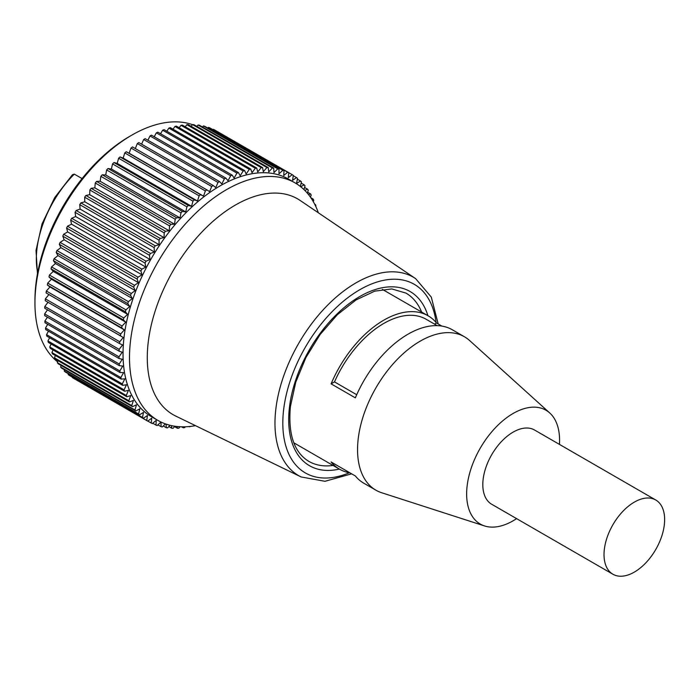 <?xml version="1.0" encoding="UTF-8"?>
<svg xmlns="http://www.w3.org/2000/svg" width="699" height="699" viewBox="0 0 699 699"><rect width="100%" height="100%" fill="white"/><g stroke="black" fill="none" stroke-linecap="round" stroke-linejoin="round"><path stroke-width="1.05" d="M37.466 273.763L36.016 250.434L42.027 223.933L54.697 197.599L72.399 174.785L74.304 174.112A82.281 47.506 120 0 0 37.676 272.654M82.071 178.595L74.304 174.112M349.989 472.874A88.572 51.141 -60 0 1 339.531 469.186A88.572 51.141 -60 0 1 331.108 461.969L355.345 475.967A88.572 51.141 120 0 0 363.768 483.184L375.896 490.182A88.572 51.141 -60 0 1 357.547 449.64A88.572 51.141 -60 0 1 420.178 341.164A88.572 51.141 -60 0 1 464.459 336.778A88.572 51.141 -60 0 1 469.571 340.5L549.755 412.987A65.715 37.938 -60 0 1 559.576 440.309A65.715 37.938 -60 0 1 559.445 444.398M516.587 518.632A65.715 37.938 -60 0 1 484.547 525.945L381.671 492.743A88.572 51.141 -60 0 1 375.896 490.182M464.459 336.778L452.34 329.779A88.572 51.141 120 0 0 408.059 334.166A88.572 51.141 120 0 0 355.345 397.853L331.108 383.856A88.572 51.141 -60 0 1 383.812 320.168A88.572 51.141 -60 0 1 428.094 315.782A88.572 51.141 -60 0 1 436.526 322.99L441.882 326.092M484.547 525.945A65.715 37.938 -60 0 1 466.644 493.957A65.715 37.938 -60 0 1 498.011 425.114A65.715 37.938 -60 0 1 549.755 412.987M655.758 500.003L534.543 430.016A42.857 24.745 120 0 0 513.11 432.139A42.857 24.745 120 0 0 485.115 469.903A42.857 24.745 120 0 0 491.685 504.25L612.901 574.229A42.857 24.745 -60 0 1 606.33 539.89A42.857 24.745 -60 0 1 634.325 502.127A42.857 24.745 -60 0 1 655.758 500.003A42.857 24.745 -60 0 1 662.329 534.342A42.857 24.745 -60 0 1 634.325 572.105A42.857 24.745 -60 0 1 612.901 574.229M331.108 383.856L334.498 381.899L356.708 394.717M437.181 325.647L426.102 319.242A84.57 48.825 120 0 0 383.812 323.427A84.57 48.825 120 0 0 334.498 381.899M434.56 324.126L436.526 322.99M161.006 422.047L157.17 425.516A142.858 82.482 -60 0 1 156.008 425.106L156.253 420.326L152.33 423.577A142.858 82.482 -60 0 1 151.229 423.044L151.727 418.151L147.751 421.139A142.858 82.482 -60 0 1 146.72 420.492L147.463 415.503L143.461 418.22A142.858 82.482 -60 0 1 142.5 417.46L143.496 412.393L139.477 414.822A142.858 82.482 -60 0 1 138.585 413.948L139.817 408.819L135.807 410.96A142.858 82.482 -60 0 1 134.986 409.981L136.462 404.817L132.469 406.661A142.858 82.482 -60 0 1 131.735 405.577L133.439 400.396L129.481 401.925A142.858 82.482 -60 0 1 128.826 400.745L130.757 395.564L126.842 396.779A142.858 82.482 -60 0 1 126.274 395.503L128.424 390.348L124.571 391.239A142.858 82.482 -60 0 1 124.09 389.885L126.458 384.765L122.683 385.341A142.858 82.482 -60 0 1 122.29 383.9L124.85 378.841L121.18 379.094A142.858 82.482 -60 0 1 120.875 377.565L123.627 372.602L120.062 372.523A142.858 82.482 -60 0 1 119.852 370.924L122.779 366.058L119.337 365.656A142.858 82.482 -60 0 1 119.223 364.004L122.316 359.251L119.013 358.526A142.858 82.482 -60 0 1 118.996 356.813L122.246 352.209L119.083 351.16A142.858 82.482 -60 0 1 119.162 349.386L122.552 344.939L119.555 343.576A142.858 82.482 -60 0 1 119.73 341.767L123.251 337.495L120.429 335.817A142.858 82.482 -60 0 1 120.691 333.965L124.326 329.893L121.687 327.91A142.858 82.482 -60 0 1 122.045 326.022L125.776 322.16L123.339 319.88A142.858 82.482 -60 0 1 123.784 317.975L127.602 314.332L125.366 311.763A142.858 82.482 -60 0 1 125.907 309.84L129.796 306.442L127.777 303.602A142.858 82.482 -60 0 1 128.398 301.662L132.338 298.517L130.547 295.406A142.858 82.482 -60 0 1 131.246 293.475L135.23 290.592L133.666 287.228A142.858 82.482 -60 0 1 134.453 285.297L138.463 282.693L137.126 279.084A142.858 82.482 -60 0 1 137.991 277.171L142.011 274.847L140.918 271.02A142.858 82.482 -60 0 1 141.853 269.132L145.864 267.105L145.016 263.06A142.858 82.482 -60 0 1 146.03 261.199L150.014 259.478L149.411 255.24A142.858 82.482 -60 0 1 150.495 253.414L154.444 252.007L154.095 247.586A142.858 82.482 -60 0 1 155.23 245.803L159.127 244.711L159.031 240.133A142.858 82.482 -60 0 1 160.228 238.403L164.047 237.625L164.204 232.898A142.858 82.482 -60 0 1 165.462 231.229L169.193 230.784L169.604 225.934A142.858 82.482 -60 0 1 170.905 224.327L174.54 224.204L175.196 219.25A142.858 82.482 -60 0 1 176.541 217.712L180.062 217.913L180.971 212.872A142.858 82.482 -60 0 1 182.36 211.413L185.751 211.937L186.895 206.834A142.858 82.482 -60 0 1 188.319 205.454L191.57 206.301L192.959 201.146A142.858 82.482 -60 0 1 194.401 199.862L197.494 201.032L199.119 195.851A142.858 82.482 -60 0 1 200.587 194.663L203.514 196.139L205.366 190.958A142.858 82.482 -60 0 1 206.852 189.857L209.604 191.648L211.675 186.484A142.858 82.482 -60 0 1 213.169 185.488L215.729 187.585L218.009 182.448A142.858 82.482 -60 0 1 219.503 181.565L221.871 183.951L224.353 178.865A142.858 82.482 -60 0 1 225.847 178.096L228.005 180.761L230.679 175.764A142.858 82.482 -60 0 1 232.173 175.1L234.104 178.044L236.97 173.134A142.858 82.482 -60 0 1 238.446 172.583L240.159 175.79L243.191 171.002A142.858 82.482 -60 0 1 244.641 170.565L170.294 127.646A142.858 82.482 120 0 0 168.843 128.074L166.834 131.246M243.191 171.002L168.843 128.074M190.757 426.373L190.705 426.46A142.858 82.482 -60 0 1 189.272 426.766L189.193 426.539M185.27 426.801L184.685 427.578A142.858 82.482 -60 0 1 183.287 427.771L183.051 426.836M179.975 426.757L178.813 428.199A142.858 82.482 -60 0 1 177.45 428.269L177.135 426.53M174.881 426.241L173.107 428.295A142.858 82.482 -60 0 1 171.788 428.242L171.473 425.621M170.014 425.28L167.577 427.884A142.858 82.482 -60 0 1 166.31 427.709L166.1 424.127M165.392 423.882L162.264 426.958A142.858 82.482 -60 0 1 161.041 426.661L161.041 422.065M244.641 170.565L246.127 174.025L249.316 169.368A142.858 82.482 -60 0 1 250.749 169.053L251.989 172.749L255.327 168.241A142.858 82.482 -60 0 1 256.725 168.048L257.73 171.963L261.199 167.629A142.858 82.482 -60 0 1 262.562 167.559L263.322 171.674L266.913 167.524A142.858 82.482 -60 0 1 268.233 167.577L268.739 171.884L272.435 167.943A142.858 82.482 -60 0 1 273.711 168.118L273.964 172.601L277.756 168.87A142.858 82.482 -60 0 1 278.98 169.158L278.98 173.798L282.842 170.303A142.858 82.482 -60 0 1 284.012 170.722L283.759 175.493L287.682 172.242A142.858 82.482 -60 0 1 288.792 172.775L214.444 129.857A142.858 82.482 120 0 0 213.344 129.324L212.915 129.673M300.334 186.441L301.435 181.871A142.858 82.482 -60 0 0 300.535 181.006L296.525 183.435L297.521 178.367A142.858 82.482 -60 0 0 296.551 177.607L292.549 180.316L293.3 175.327A142.858 82.482 -60 0 0 292.261 174.68L288.285 177.668L288.792 172.775M300.701 186.729L304.205 184.859A142.858 82.482 -60 0 1 305.026 185.838L303.96 189.578M304.816 190.425L307.551 189.167A142.858 82.482 -60 0 1 308.285 190.242L307.333 193.142M310.426 197.135L311.195 195.082A142.858 82.482 -60 0 0 310.539 193.903L308.582 194.654M311.955 199.425L313.178 199.049A142.858 82.482 -60 0 1 313.746 200.316L313.231 201.539M314.934 204.702L315.441 204.58A142.858 82.482 -60 0 1 315.922 205.943L315.738 206.345M318.351 212.784A137.144 79.179 120 0 0 295.039 182.876L288.582 179.145A137.144 79.179 120 0 0 189.473 209.263A137.144 79.179 120 0 0 124.046 337.171A137.144 79.179 120 0 0 151.438 416.683L157.904 420.414A137.144 79.179 120 0 0 195.458 425.647M315.441 204.58L314.637 204.117M313.178 199.049L310.81 197.677M310.539 193.903L307.63 192.225M307.551 189.167L304.563 187.446M304.205 184.859L301.138 183.086M300.535 181.006L297.363 179.171M296.551 177.607L293.248 175.694M292.261 174.68L217.843 131.814M287.682 172.242L213.344 129.324M284.012 170.722L209.665 127.795A142.858 82.482 120 0 0 208.494 127.384L207.76 128.048M282.842 170.303L208.494 127.384M278.98 169.158L204.632 126.239A142.858 82.482 120 0 0 203.409 125.942L202.395 126.938M277.756 168.87L203.409 125.942M273.711 168.118L199.364 125.191A142.858 82.482 120 0 0 198.088 125.016L196.83 126.353M272.435 167.943L198.088 125.016M268.233 167.577L193.885 124.658A142.858 82.482 120 0 0 192.566 124.605L191.098 126.301M266.913 167.524L192.566 124.605M262.562 167.559L188.214 124.632A142.858 82.482 120 0 0 186.851 124.702L185.209 126.755M261.199 167.629L186.851 124.702M256.725 168.048L182.378 125.13A142.858 82.482 120 0 0 180.98 125.313L179.189 127.742M255.327 168.241L180.98 125.313M250.749 169.053L176.401 126.135A142.858 82.482 120 0 0 174.968 126.44L173.055 129.236M249.316 169.368L174.968 126.44M238.446 172.583L164.099 129.665A142.858 82.482 120 0 0 162.622 130.206L160.56 133.754M232.173 175.1L157.825 132.172A142.858 82.482 120 0 0 156.34 132.836L154.243 136.751M225.847 178.096L151.5 135.169A142.858 82.482 120 0 0 150.005 135.947L147.917 140.228M219.503 181.565L145.156 138.638A142.858 82.482 120 0 0 143.662 139.52L141.6 144.169M213.169 185.488L138.821 142.57A142.858 82.482 120 0 0 137.327 143.557L135.318 148.564M206.852 189.857L132.504 146.939A142.858 82.482 120 0 0 131.019 148.031L129.166 153.221L126.239 151.735A142.858 82.482 120 0 0 124.772 152.924L123.155 158.105L120.053 156.943A142.858 82.482 120 0 0 118.612 158.227L117.222 163.383L113.972 162.535A142.858 82.482 120 0 0 112.548 163.907L111.403 169.018L108.013 168.494A142.858 82.482 120 0 0 106.624 169.944L105.724 174.986L102.203 174.785A142.858 82.482 120 0 0 100.848 176.323L100.193 181.277L96.558 181.408A142.858 82.482 120 0 0 95.256 183.007L94.846 187.856L91.115 188.311A142.858 82.482 120 0 0 89.856 189.979L89.699 194.706L85.881 195.475A142.858 82.482 120 0 0 84.684 197.205L84.78 201.784L80.883 202.885A142.858 82.482 120 0 0 79.747 204.658L80.097 209.08L76.147 210.495A142.858 82.482 120 0 0 75.073 212.313L75.667 216.55L71.682 218.28A142.858 82.482 120 0 0 70.669 220.133L71.516 224.178L67.506 226.205A142.858 82.482 120 0 0 66.571 228.092L67.663 231.928L63.644 234.252A142.858 82.482 120 0 0 62.779 236.157L64.116 239.766L60.105 242.378A142.858 82.482 120 0 0 59.319 244.301L60.883 247.664L56.899 250.548A142.858 82.482 120 0 0 56.2 252.479L57.991 255.589L54.05 258.744A142.858 82.482 120 0 0 53.43 260.675L55.448 263.514L51.56 266.922A142.858 82.482 120 0 0 51.027 268.844L53.255 271.413L49.437 275.048A142.858 82.482 120 0 0 48.991 276.961L51.429 279.233L47.698 283.104A142.858 82.482 120 0 0 47.34 284.982L49.979 286.966L46.344 291.037A142.858 82.482 120 0 0 46.082 292.898L48.904 294.567L45.383 298.84A142.858 82.482 120 0 0 45.217 300.657L119.555 343.576M48.013 302.274L44.815 306.468A142.858 82.482 120 0 0 44.745 308.233L119.083 351.16M47.506 309.832L44.649 313.886A142.858 82.482 120 0 0 44.666 315.607L119.013 358.526M47.41 317.189L44.876 321.077A142.858 82.482 120 0 0 44.989 322.737L119.337 365.656M47.724 324.319L45.505 328.006A142.858 82.482 120 0 0 45.715 329.596L120.062 372.523M48.449 331.177L46.536 334.646A142.858 82.482 120 0 0 46.833 336.167L121.18 379.094M49.577 337.757L47.943 340.972A142.858 82.482 120 0 0 48.336 342.414L122.683 385.341M51.106 344.013L49.751 346.957A142.858 82.482 120 0 0 50.232 348.32L124.571 391.239M53.028 349.937L51.927 352.584A142.858 82.482 120 0 0 52.495 353.851L126.842 396.779M55.343 355.494L54.478 357.818A142.858 82.482 120 0 0 55.134 358.998L129.481 401.925M58.034 360.675L57.388 362.65A142.858 82.482 120 0 0 58.122 363.733L132.469 406.661M61.101 365.455L60.638 367.062A142.858 82.482 120 0 0 61.46 368.041L135.807 410.96M64.526 369.806L64.238 371.029A142.858 82.482 120 0 0 65.129 371.894L139.477 414.822M68.31 373.729L68.153 374.533A142.858 82.482 120 0 0 69.122 375.293L143.461 418.22M72.425 377.207L72.373 377.574A142.858 82.482 120 0 0 73.412 378.22L147.751 421.139M183.287 427.771L181.635 426.818M177.45 428.269L174.575 426.6M171.788 428.242L168.835 426.539M166.31 427.709L163.278 425.962M161.041 426.661L157.904 424.852M156.008 425.106L152.758 423.227M151.229 423.044L147.83 421.086M146.72 420.492L72.373 377.574M142.5 417.46L68.153 374.533M138.585 413.948L64.238 371.029M134.986 409.981L60.638 367.062M131.735 405.577L57.388 362.65M128.826 400.745L54.478 357.818M126.274 395.503L51.927 352.584M124.09 389.885L49.751 346.957M122.29 383.9L47.943 340.972M120.875 377.565L46.536 334.646M119.852 370.924L45.505 328.006M119.223 364.004L44.876 321.077M118.996 356.813L44.649 313.886M119.162 349.386L44.815 306.468M119.73 341.767L45.383 298.84M123.251 337.495L48.904 294.567M120.429 335.817L46.082 292.898M120.691 333.965L46.344 291.037M124.326 329.893L49.979 286.966M121.687 327.91L47.34 284.982M122.045 326.022L47.698 283.104M125.776 322.16L51.429 279.233M123.339 319.88L48.991 276.961M123.784 317.975L49.437 275.048M127.602 314.332L53.255 271.413M125.366 311.763L51.027 268.844M125.907 309.84L51.56 266.922M129.796 306.442L55.448 263.514M127.777 303.602L53.43 260.675M128.398 301.662L54.05 258.744M132.338 298.517L57.991 255.589M130.547 295.406L56.2 252.479M131.246 293.475L56.899 250.548M135.23 290.592L60.883 247.664M133.666 287.228L59.319 244.301M134.453 285.297L60.105 242.378M138.463 282.693L64.116 239.766M137.126 279.084L62.779 236.157M137.991 277.171L63.644 234.252M142.011 274.847L67.663 231.928M140.918 271.02L66.571 228.092M141.853 269.132L67.506 226.205M145.864 267.105L71.516 224.178M145.016 263.06L70.669 220.133M146.03 261.199L71.682 218.28M150.014 259.478L75.667 216.55M149.411 255.24L75.073 212.313M150.495 253.414L76.147 210.495M154.444 252.007L80.097 209.08M154.095 247.586L79.747 204.658M155.23 245.803L80.883 202.885M159.127 244.711L84.78 201.784M159.031 240.133L84.684 197.205M160.228 238.403L85.881 195.475M164.047 237.625L89.699 194.706M164.204 232.898L89.856 189.979M165.462 231.229L91.115 188.311M169.193 230.784L94.846 187.856M169.604 225.934L95.256 183.007M170.905 224.327L96.558 181.408M174.54 224.204L100.193 181.277M175.196 219.25L100.848 176.323M176.541 217.712L102.203 174.785M180.062 217.913L105.724 174.986M180.971 212.872L106.624 169.944M182.36 211.413L108.013 168.494M185.751 211.937L111.403 169.018M186.895 206.834L112.548 163.907M188.319 205.454L113.972 162.535M191.57 206.301L117.222 163.383M192.959 201.146L118.612 158.227M194.401 199.862L120.053 156.943M197.494 201.032L123.155 158.105M199.119 195.851L124.772 152.924M200.587 194.663L126.239 151.735M203.514 196.139L129.166 153.221M205.366 190.958L131.019 148.031M211.675 186.484L137.327 143.557M218.009 182.448L143.662 139.52M224.353 178.865L150.005 135.947M230.679 175.764L156.34 132.836M236.97 173.134L162.622 130.206M192.522 124.649A137.144 79.179 120 0 0 131.919 135.082A137.144 79.179 120 0 0 35.964 286.31A137.144 79.179 120 0 0 34.95 303.043A137.144 79.179 120 0 0 57.633 361.916M131.919 135.082L129.498 136.48A133.71 77.196 120 0 0 35.937 283.934A133.71 77.196 120 0 0 34.95 300.247L34.95 303.043M415.625 278.639L300.168 200.473A124.571 71.918 120 0 0 248.066 198.796A124.571 71.918 120 0 0 148.197 342.431A124.571 71.918 120 0 0 175.702 416.054L301.12 476.954A114.601 66.16 120 0 1 275.817 409.23A114.601 66.16 120 0 1 332.086 300.841A114.601 66.16 120 0 1 415.625 278.639L431.3 297.119L438.186 323.952M295.039 182.876A137.144 79.179 120 0 0 240.456 182.762A137.144 79.179 120 0 0 130.512 340.902A137.144 79.179 120 0 0 157.904 420.414M421.619 312.042A97.144 56.086 120 0 0 405.962 293.099L391.816 288.932L374.751 291.142L356.036 299.932L337.311 314.742L320.151 334.463L305.926 357.538L295.756 382.17L290.426 406.416C287.936 434.105 294.069 452.419 308.818 461.357A97.144 56.086 -60 0 0 333.047 465.447M427.919 315.677A100.569 58.061 120 0 0 354.585 299.749A100.569 58.061 120 0 0 289.438 407.412A100.569 58.061 120 0 0 339.347 469.081M349.334 472.76A108.895 62.866 -60 0 1 283.619 409.797A108.895 62.866 -60 0 1 360.125 289.535A108.895 62.866 -60 0 1 436.097 322.484M293.816 442.799L339.531 469.186M382.379 289.386L428.094 315.782M351.649 473.835L324.965 481.296L301.12 476.954"/></g></svg>

